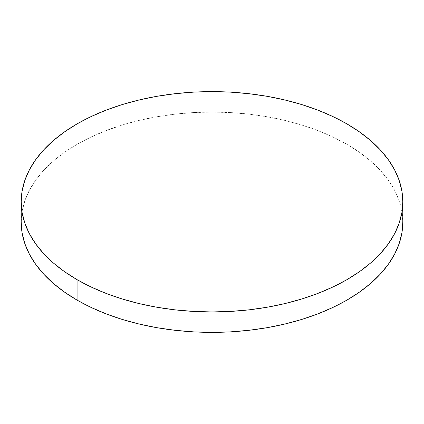 <?xml version="1.0" encoding="UTF-8"?>
<svg xmlns="http://www.w3.org/2000/svg" width="424" height="424" viewBox="0 0 424 424"><rect width="100%" height="100%" fill="white"/><g stroke="black" fill="none" stroke-linecap="round" stroke-linejoin="round"><path stroke-width="0.32" stroke-dasharray="2.12 1.59" d="M346.917 144.33L346.917 123.882L346.917 144.33A190.8 110.155 0 0 0 138.982 120.448A190.8 110.155 0 0 0 21.2 222.224L22.117 211.428L24.868 200.732L29.415 190.244L35.722 180.067L43.73 170.294L53.355 161.025L64.512 152.338L77.083 144.33L90.959 137.069L105.995 130.629L122.059 125.075L138.982 120.448L156.615 116.807L174.778 114.183L193.296 112.593L212 112.063L230.704 112.593L249.222 114.183L267.385 116.807L285.018 120.448L301.941 125.075L318.005 130.629L333.041 137.069L346.917 144.33A190.8 110.155 0 0 1 402.8 222.224L401.883 211.428L399.132 200.732L394.585 190.244L388.278 180.067L380.27 170.294L370.645 161.025L359.488 152.338L346.917 144.33"/><path stroke-width="0.64" d="M402.8 222.224L401.883 233.02L399.132 243.715L394.585 254.199L388.278 264.38L380.27 274.148L370.645 283.423L359.488 292.104L346.917 300.118L333.041 307.374L318.005 313.813L301.941 319.373L285.018 323.994L267.385 327.635L249.222 330.264L230.704 331.849L212 332.379L193.296 331.849L174.778 330.264L156.615 327.635L138.982 323.994L122.059 319.373L105.995 313.813L90.959 307.374L77.083 300.118L64.512 292.104L53.355 283.423L43.73 274.148L35.722 264.38L29.415 254.199L24.868 243.715L22.117 233.02L21.2 222.224A190.8 110.155 0 0 0 77.083 300.118A190.8 110.155 0 0 0 285.018 323.994A190.8 110.155 0 0 0 402.8 222.224L402.8 201.776A190.8 110.155 180 0 1 285.018 303.552A190.8 110.155 180 0 1 77.083 279.67L77.083 300.118L77.083 279.67A190.8 110.155 180 0 1 21.2 201.776A190.8 110.155 180 0 1 138.982 100.006A190.8 110.155 180 0 1 346.917 123.882A190.8 110.155 180 0 1 402.8 201.776L401.883 190.98L399.132 180.285L394.585 169.801L388.278 159.62L380.27 149.852L370.645 140.577L359.488 131.896L346.917 123.882L333.041 116.627L318.005 110.187L301.941 104.627L285.018 100.006L267.385 96.365L249.222 93.736L230.704 92.151L212 91.621L193.296 92.151L174.778 93.736L156.615 96.365L138.982 100.006L122.059 104.627L105.995 110.187L90.959 116.627L77.083 123.882L64.512 131.896L53.355 140.577L43.73 149.852L35.722 159.62L29.415 169.801L24.868 180.285L22.117 190.98L21.2 201.776L22.117 212.572L24.868 223.268L29.415 233.757L35.722 243.933L43.73 253.706L53.355 262.975L64.512 271.662L77.083 279.67L90.959 286.931L105.995 293.371L122.059 298.925L138.982 303.552L156.615 307.193L174.778 309.817L193.296 311.407L212 311.937L230.704 311.407L249.222 309.817L267.385 307.193L285.018 303.552L301.941 298.925L318.005 293.371L333.041 286.931L346.917 279.67L359.488 271.662L370.645 262.975L380.27 253.706L388.278 243.933L394.585 233.757L399.132 223.268L401.883 212.572L402.8 201.776M21.2 222.224L21.2 201.776"/></g></svg>
